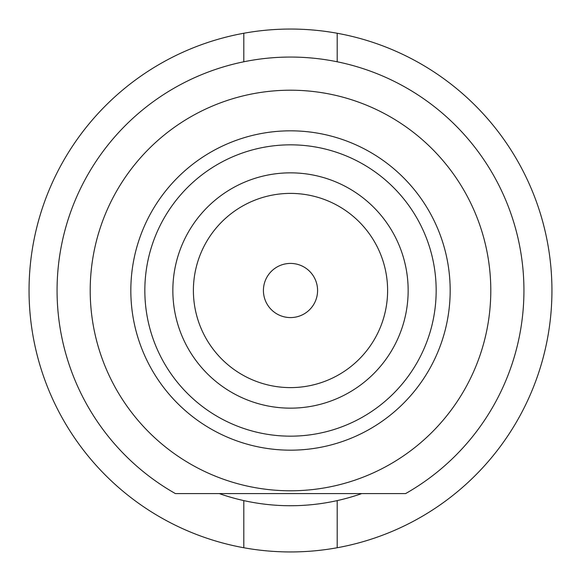 <?xml version="1.0" encoding="UTF-8"?>
<svg xmlns="http://www.w3.org/2000/svg" width="581" height="581" viewBox="0 0 581 581"><rect width="100%" height="100%" fill="white"/><g stroke="black" fill="none" stroke-linecap="round" stroke-linejoin="round"><path stroke-width="0.87" d="M523.939 290.5A233.439 233.439 0 0 0 290.5 57.061A233.439 233.439 0 0 0 175.404 493.589L405.596 493.589A233.439 233.439 0 0 0 523.939 290.5M193.393 290.5A97.107 97.107 0 0 0 290.5 387.607A97.107 97.107 0 0 0 387.607 290.5A97.107 97.107 0 0 0 290.5 193.393A97.107 97.107 0 0 0 193.393 290.5A97.107 97.107 0 0 0 290.5 387.607A97.107 97.107 0 0 0 387.607 290.5A97.107 97.107 0 0 0 290.5 193.393A97.107 97.107 0 0 0 193.393 290.5M450.173 290.5A159.673 159.673 0 0 0 290.5 130.827A159.673 159.673 0 0 0 130.827 290.5A159.673 159.673 0 0 0 290.5 450.173A159.673 159.673 0 0 0 450.173 290.5M490.792 290.5A200.292 200.292 0 0 0 290.5 90.208A200.292 200.292 0 0 0 90.208 290.5A200.292 200.292 0 0 0 290.5 490.792A200.292 200.292 0 0 0 490.792 290.5M436.164 290.5A145.664 145.664 0 0 0 290.5 144.836A145.664 145.664 0 0 0 144.836 290.5A145.664 145.664 0 0 0 290.5 436.164A145.664 145.664 0 0 0 436.164 290.5A145.664 145.664 0 0 0 290.5 144.836A145.664 145.664 0 0 0 144.836 290.5M337.191 61.782L337.191 33.255A261.45 261.45 0 0 1 337.191 547.745L337.191 500.604A215.231 215.231 0 0 0 361.76 493.589L343.872 493.589M263.418 290.5A27.082 27.082 0 0 0 290.5 317.582A27.082 27.082 0 0 0 317.582 290.5A27.082 27.082 0 0 0 290.5 263.418A27.082 27.082 0 0 0 263.418 290.5M337.191 33.255A261.45 261.45 0 0 0 29.05 290.5A261.45 261.45 0 0 0 337.191 547.745M243.809 33.255L243.809 61.782M219.24 493.589A215.231 215.231 0 0 0 243.809 500.604L243.809 547.745M243.809 500.604A215.231 215.231 0 0 0 337.191 500.604M408.152 290.5A117.652 117.652 0 0 0 290.5 172.847A117.652 117.652 0 0 0 172.847 290.5A117.652 117.652 0 0 0 290.5 408.152A117.652 117.652 0 0 0 408.152 290.5"/></g></svg>
